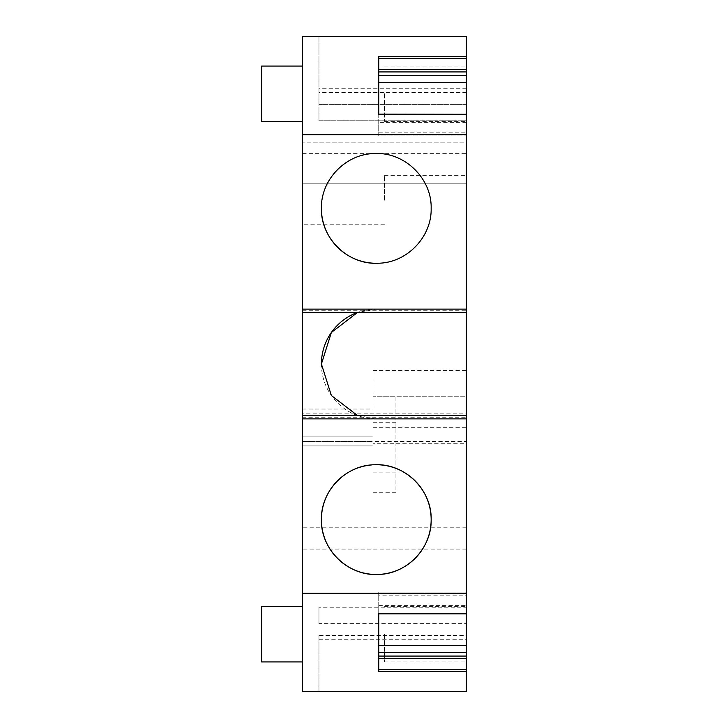<?xml version="1.0" encoding="UTF-8"?>
<svg xmlns="http://www.w3.org/2000/svg" width="728" height="728" viewBox="0 0 728 728"><rect width="100%" height="100%" fill="white"/><g stroke="black" fill="none" stroke-linecap="round" stroke-linejoin="round"><path stroke-width="0.55" stroke-dasharray="3.64 2.73" d="M261.625 661.934L261.625 606.606M302.575 634.27L302.575 606.606L302.575 634.27M373.009 422.267L395.941 422.267L395.941 396.76L373.009 396.76L373.009 370.552L373.009 492.756L373.009 445.9L373.009 472.108L373.009 445.9L302.575 445.9L302.575 436.072C302.575 401.201 302.575 401.201 302.575 436.072C302.575 401.201 302.575 401.201 302.575 436.072L302.575 445.9L373.009 445.9L373.009 409.045L373.009 445.9L302.575 445.9L373.009 445.9L373.009 396.76L466.375 396.76L466.375 691.6L302.575 691.6L302.575 36.4L466.375 36.4L318.955 36.4L466.375 36.4L466.375 183.82L302.575 183.82L466.375 183.82L466.375 142.87L302.575 142.87L466.375 142.87L466.375 413.14L302.575 413.14M302.575 417.235L302.575 415.597L302.575 418.873L302.575 417.235L466.375 417.235L466.375 415.597L302.575 415.597M302.575 310.765L466.375 310.765L466.375 309.127L302.575 309.127L302.575 312.403L302.575 309.127L376.212 309.127L357.612 312.403A54.873 54.873 0 0 1 376.285 309.127L376.212 309.127M373.009 492.756L395.941 492.756L395.941 396.76L373.009 396.76L466.375 396.76C466.375 362.189 466.375 362.189 466.375 396.76C466.375 362.189 466.375 362.189 466.375 396.76L466.375 443.707L373.009 443.707L373.009 441.532L302.575 441.532L466.375 441.514L466.375 413.14M302.575 93.73C302.575 129.411 302.575 129.411 302.575 93.73C302.575 129.411 302.575 129.411 302.575 93.73C302.575 58.049 302.575 58.049 302.575 93.73C302.575 58.049 302.575 58.049 302.575 93.73M302.575 200.2C302.575 168.505 302.575 168.505 302.575 200.2C302.575 168.505 302.575 168.505 302.575 200.2C302.575 231.895 302.575 231.895 302.575 200.2C302.575 231.895 302.575 231.895 302.575 200.2M466.375 527.8L302.575 527.8M466.375 549.094L302.575 549.094M318.955 635.471L318.955 691.6L466.375 691.6L318.955 691.6L318.955 635.471L466.375 635.471L466.375 691.6L466.375 635.471M466.375 415.597L466.375 418.873L302.575 418.873L466.375 418.873L466.375 417.235M357.612 415.597L376.285 418.873A54.873 54.873 0 0 1 321.412 364M466.375 310.765L466.375 312.403L466.375 309.127L376.285 309.127M466.375 312.403L302.575 312.403M466.375 443.707L466.375 441.514M261.625 121.394L261.625 66.066M384.475 200.2L384.475 175.63L384.475 200.2M378.742 613.895L378.742 592.073L466.375 592.073L466.375 613.895L466.375 595.841L378.742 595.841L378.742 592.073L466.375 592.073L466.375 595.841M466.375 607.243L466.375 623.623L466.375 607.243L318.955 607.243L466.375 607.243M466.375 36.4L466.375 120.757L318.955 120.757L318.955 36.4L318.955 120.757L466.375 120.757L466.375 36.4M466.375 114.105L466.375 135.927L378.742 135.927L378.742 114.587M378.742 114.287L466.375 114.287L466.375 135.927L378.742 135.927L378.742 114.105M466.375 634.27C466.375 669.951 466.375 669.951 466.375 634.27C466.375 669.951 466.375 669.951 466.375 634.27C466.375 598.589 466.375 598.589 466.375 634.27C466.375 598.589 466.375 598.589 466.375 634.27M466.375 93.73C466.375 129.411 466.375 129.411 466.375 93.73C466.375 129.411 466.375 129.411 466.375 93.73C466.375 58.049 466.375 58.049 466.375 93.73C466.375 58.049 466.375 58.049 466.375 93.73M318.955 623.623L318.955 607.243L318.955 623.623L466.375 623.623L318.955 623.623M318.955 639.284L466.375 639.284M466.375 656.074L378.742 656.074L378.742 671.507M466.375 613.713L378.742 613.713L378.742 595.841M378.742 656.074L378.742 645.354M376.012 464.737A54.873 54.873 0 0 0 372.063 464.901M376.558 574.483A54.873 54.873 0 0 0 380.507 574.319M406.179 254.409A54.873 54.873 0 0 0 402.921 160.415M402.275 160.06A54.873 54.873 0 0 0 347.065 161.944M346.237 162.471A54.873 54.873 0 0 0 321.412 208.39M376.558 263.263A54.873 54.873 0 0 0 405.66 254.736M378.742 82.646L378.742 56.493M466.375 88.716L318.955 88.716M466.375 92.529L318.955 92.529M378.742 607.998L466.375 607.998M378.742 605.687L466.375 605.687M466.375 104.377L318.955 104.377L466.375 104.377M378.742 71.926L466.375 71.926M378.742 132.159L466.375 132.159M466.375 122.313L378.742 122.313M466.375 120.002L378.742 120.002M384.475 634.27L384.475 661.934L384.475 634.27M384.475 93.73L384.475 121.394L384.475 93.73M395.941 396.76L395.941 471.771L395.941 396.76M302.575 153.644L466.375 153.644M384.475 175.63L466.375 175.63M373.009 427.327L466.375 427.327M373.009 436.072L302.575 436.072L373.009 436.072M302.575 409.045L373.009 409.045M384.475 224.77L302.575 224.77M373.009 370.552L466.375 370.552M384.475 661.934L466.375 661.934M384.475 606.606L466.375 606.606M384.475 121.394L466.375 121.394M384.475 66.066L466.375 66.066M373.009 472.108L395.941 472.108"/><path stroke-width="1.09" d="M302.575 606.606L261.625 606.606L261.625 661.934L302.575 661.934M378.742 58.395L466.375 58.395L466.375 36.4L302.575 36.4L302.575 134.68L466.375 134.68L466.375 312.403L302.575 312.403L302.575 691.6L466.375 691.6L466.375 669.605L378.742 669.605M302.575 312.403L302.575 134.68M302.575 593.32L466.375 593.32L466.375 613.413L378.742 613.413L378.742 671.507L466.375 671.507M302.575 418.873L466.375 418.873L466.375 593.32M380.507 574.319A54.873 54.873 0 0 0 431.158 519.61C431.977 489.58 404.34 462.899 374.356 464.773C345.727 465.074 320.711 490.99 321.412 519.61C320.593 549.64 348.23 576.321 378.214 574.447C406.843 574.146 431.859 548.23 431.158 519.61A54.873 54.873 0 0 0 376.012 464.737M302.575 415.597L466.375 415.597L466.375 418.873M321.412 364A54.873 54.873 0 0 1 357.612 312.403L331.367 332.487L321.412 364L331.367 395.513L357.612 415.597M466.375 309.127L302.575 309.127M431.158 208.39C431.977 178.36 404.34 151.679 374.356 153.553C345.727 153.854 320.711 179.771 321.412 208.39C320.593 238.42 348.23 265.101 378.214 263.227C406.843 262.926 431.859 237.01 431.158 208.39M466.375 58.395L466.375 134.68M466.375 56.493L378.742 56.493L378.742 114.587L466.375 114.587M302.575 66.066L261.625 66.066L261.625 121.394L302.575 121.394M466.375 312.403L466.375 415.597M466.375 613.413L466.375 669.605M466.375 114.287L378.742 114.105L378.742 82.646L466.375 82.646M466.375 645.354L378.742 645.354L378.742 613.895L466.375 613.895M372.063 464.901A54.873 54.873 0 0 0 321.412 519.61A54.873 54.873 0 0 0 376.558 574.483M402.921 160.415A54.873 54.873 0 0 0 402.275 160.06M347.065 161.944A54.873 54.873 0 0 0 346.237 162.471M321.412 208.39A54.873 54.873 0 0 0 376.558 263.263M405.66 254.736A54.873 54.873 0 0 0 406.179 254.409M466.375 652.306L378.742 652.306M378.742 656.074L466.375 656.074M378.742 658.385L466.375 658.385M466.375 69.615L378.742 69.615M466.375 71.926L378.742 71.926M378.742 75.694L466.375 75.694"/></g></svg>
